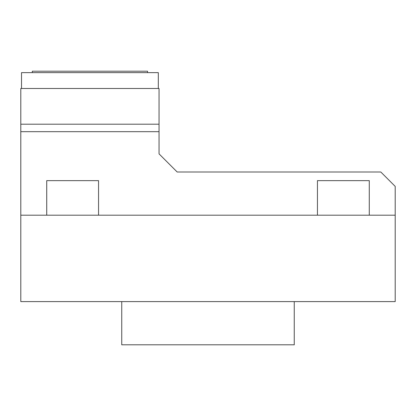 <?xml version="1.0" encoding="UTF-8"?>
<svg xmlns="http://www.w3.org/2000/svg" width="416" height="416" viewBox="0 0 416 416"><rect width="100%" height="100%" fill="white"/><g stroke="black" fill="none" stroke-linecap="round" stroke-linejoin="round"><path stroke-width="0.62" d="M395.2 186.399L395.2 301.6L20.8 301.6L20.8 88.483L159.042 88.483L159.042 153.858L177.185 172L380.801 172L395.2 186.399M294.258 301.6L294.258 344.802L121.742 344.802L121.742 301.6M158.319 88.483L158.319 72.639L21.518 72.639L21.518 88.483M395.2 215.202L20.8 215.202M159.042 124.197L20.8 124.197M159.042 131.68L20.8 131.68M369.278 215.202L369.278 180.643L317.439 180.643L317.439 215.202M98.561 215.202L98.561 180.643L46.722 180.643L46.722 215.202M147.54 72.639L147.54 71.198L32.302 71.198L32.302 72.639"/></g></svg>
